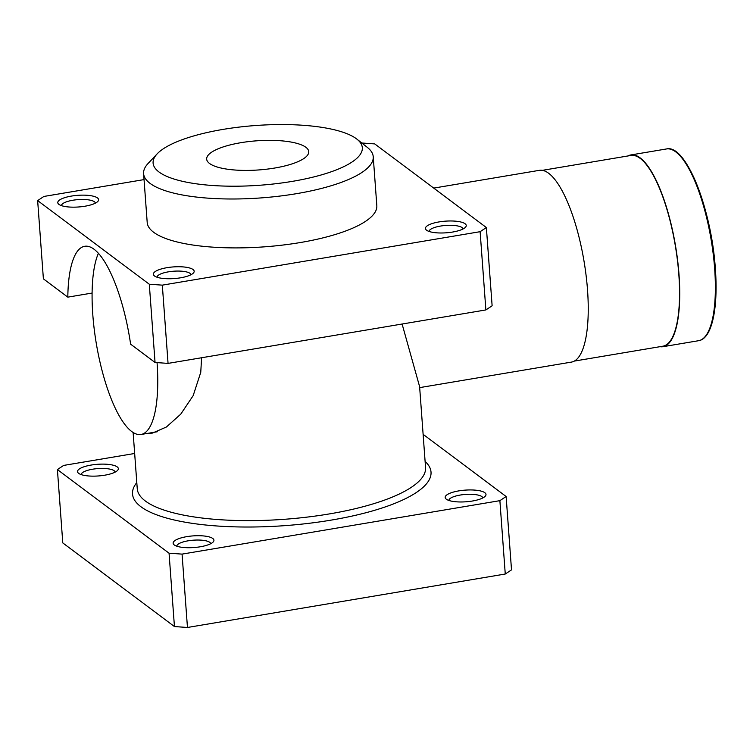 <?xml version="1.0" encoding="UTF-8"?>
<svg xmlns="http://www.w3.org/2000/svg" width="753" height="753" viewBox="0 0 753 753"><rect width="100%" height="100%" fill="white"/><g stroke="black" fill="none" stroke-linecap="round" stroke-linejoin="round"><path stroke-width="1.13" d="M157.057 362.617A97.212 29.038 80.5 0 1 141.037 434.481A97.212 29.038 80.5 0 1 131.737 431.535A97.212 29.038 80.5 0 1 97.335 349.336A97.212 29.038 80.5 0 1 98.379 253.356M433.728 188.099L539.28 170.347A97.212 29.038 80.5 0 1 587.547 290.291A97.212 29.038 80.5 0 1 571.527 362.08L419.685 387.616M542.292 170.357L630.854 155.466A96.704 28.878 80.5 0 1 675.375 246.033A96.704 28.878 80.5 0 1 662.932 346.192L574.37 361.082M627.917 155.956A97.212 29.038 80.5 0 1 630.769 154.958A97.212 29.038 80.5 0 1 679.037 274.901A97.212 29.038 80.5 0 1 663.016 346.691A97.212 29.038 80.5 0 1 659.995 346.681M147.767 433.351L152.36 433.097L166.413 427.007L180.767 414.131L193.173 395.626L200.759 372.311L201.597 357.75M402.102 324.025L419.609 386.628L425.558 467.566A144.538 41.255 175.8 0 1 355.896 508.539A144.538 41.255 175.8 0 1 211.537 519.033A144.538 41.255 175.8 0 1 137.253 488.735L133.121 432.495M274.619 168.051A51.166 14.599 -4.2 0 0 308.73 151.635A51.166 14.599 -4.2 0 0 256.632 140.82A51.166 14.599 -4.2 0 0 206.68 159.128A51.166 14.599 -4.2 0 0 274.619 168.051M361.779 143.004L374.721 143.908L486.372 227.538L492.123 305.784L485.873 309.935L168.06 363.388L155.052 362.475L130.627 344.177A97.721 29.188 80.5 0 0 84.628 246.297A97.721 29.188 80.5 0 0 67.817 297.143L43.392 278.845L37.65 200.599L43.9 196.448L144.049 179.6M92.073 293.058L67.817 297.143M423.12 434.34L506.129 496.509L511.513 569.87L505.263 574.021L187.459 627.475L174.442 626.562L62.791 542.932L57.407 469.58L63.647 465.42L134.665 453.475M157.189 153.828L148.106 163.457A115.124 32.859 -4.2 0 0 143.607 173.595L147.202 222.502A115.124 32.859 -4.2 0 0 300.08 242.579A115.124 32.859 -4.2 0 0 376.82 205.635L373.234 156.737A115.124 32.859 -4.2 0 0 367.304 147.353L356.913 139.154A104.883 29.932 -4.2 0 0 255.512 125.525A104.883 29.932 -4.2 0 0 157.189 153.828A104.883 29.932 -4.2 0 0 185.84 182.038A104.883 29.932 -4.2 0 0 292.38 181.36A104.883 29.932 -4.2 0 0 356.913 139.154M452.6 232.046A20.463 5.845 -4.2 0 0 465.448 227.284A20.463 5.845 -4.2 0 0 445.409 221.156A20.463 5.845 -4.2 0 0 426.48 230.145A20.463 5.845 -4.2 0 0 452.6 232.046M180.541 277.81A20.463 5.845 -4.2 0 0 193.38 273.047A20.463 5.845 -4.2 0 0 173.341 266.92A20.463 5.845 -4.2 0 0 154.412 275.909A20.463 5.845 -4.2 0 0 180.541 277.81M84.957 206.218A20.463 5.845 -4.2 0 0 97.805 201.456A20.463 5.845 -4.2 0 0 77.757 195.328A20.463 5.845 -4.2 0 0 58.828 204.317A20.463 5.845 -4.2 0 0 84.957 206.218M486.372 227.538L480.122 231.689L162.319 285.142L149.301 284.229L37.65 200.599M506.129 496.509L499.879 500.66L505.263 574.021M499.879 500.66L182.066 554.114L187.459 627.475M182.066 554.114L169.058 553.201L174.442 626.562M169.058 553.201L57.407 469.58M472.357 501.027A20.463 5.845 -4.2 0 0 485.196 496.265A20.463 5.845 -4.2 0 0 465.156 490.128A20.463 5.845 -4.2 0 0 446.228 499.126A20.463 5.845 -4.2 0 0 472.357 501.027M200.289 546.782A20.463 5.845 -4.2 0 0 213.137 542.019A20.463 5.845 -4.2 0 0 193.097 535.891A20.463 5.845 -4.2 0 0 174.169 544.88A20.463 5.845 -4.2 0 0 200.289 546.782M104.705 475.199A20.463 5.845 -4.2 0 0 117.553 470.427A20.463 5.845 -4.2 0 0 97.513 464.3A20.463 5.845 -4.2 0 0 78.585 473.289A20.463 5.845 -4.2 0 0 104.705 475.199M485.873 309.935L480.122 231.689M168.06 363.388L162.319 285.142M155.052 362.475L149.301 284.229M115.134 472.122A17.008 4.857 -4.2 0 0 97.824 468.592A17.008 4.857 -4.2 0 0 81.22 474.616M95.386 203.15A17.008 4.857 -4.2 0 0 78.077 199.62A17.008 4.857 -4.2 0 0 61.473 205.644M210.718 543.713A17.008 4.857 -4.2 0 0 193.408 540.183A17.008 4.857 -4.2 0 0 176.804 546.207M190.97 274.741A17.008 4.857 -4.2 0 0 173.661 271.212A17.008 4.857 -4.2 0 0 157.057 277.226M482.786 497.959A17.008 4.857 -4.2 0 0 465.476 494.429A17.008 4.857 -4.2 0 0 448.873 500.444M463.029 228.978A17.008 4.857 -4.2 0 0 445.72 225.448A17.008 4.857 -4.2 0 0 429.116 231.472M143.607 173.595A115.124 32.859 -4.2 0 0 296.484 193.672A115.124 32.859 -4.2 0 0 373.234 156.737M676.683 152.699A96.186 28.727 80.5 0 1 715.294 268.492M630.769 154.958L666.405 148.972A97.212 29.038 80.5 0 1 714.672 268.906A97.212 29.038 80.5 0 1 698.652 340.695L663.016 346.691M425.106 461.41A149.659 42.714 175.8 0 1 284.888 525.641A149.659 42.714 175.8 0 1 136.801 482.588M157.339 431.742L141.037 434.481M698.652 340.695C711.98 338.765 718.315 308.259 715.35 268.576C711.463 208.976 685.945 143.757 666.405 148.972"/></g></svg>
